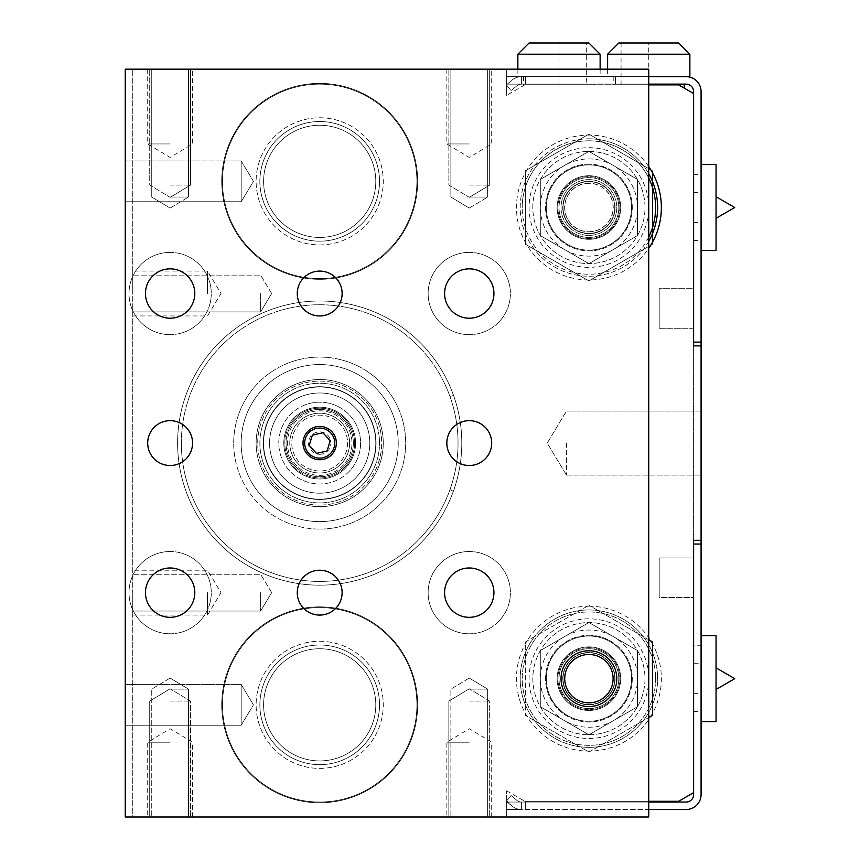 <?xml version="1.0" encoding="UTF-8"?>
<svg xmlns="http://www.w3.org/2000/svg" width="860" height="860" viewBox="0 0 860 860"><rect width="100%" height="100%" fill="white"/><g stroke="black" fill="none" stroke-linecap="round" stroke-linejoin="round"><path stroke-width="0.64" stroke-dasharray="4.3 3.22" d="M701.083 376.035L701.158 385.129L701.158 376.035M701.083 369.305L701.158 374.186L701.083 369.305M701.083 377.175L701.083 380.668L701.158 377.175M701.158 465.496L701.158 440.019L701.083 465.496M701.083 458.993L701.158 407.758L701.158 458.993M701.083 427.753L701.083 458.391L701.158 427.753M701.083 443.061L701.083 462.54L701.083 443.061M701.083 528.717L701.158 357.459M701.083 357.459L701.083 358.212L701.083 357.459M701.083 527.965L701.083 358.212L701.158 527.965M701.083 527.212L701.158 358.953L701.083 527.212M701.158 474.87L701.158 466.937L701.083 474.87M701.083 466.937L701.083 471L701.158 466.937M701.083 451.822L701.158 467.775L701.083 451.822M701.083 460.917L701.083 456.563L701.158 460.917M701.083 428.538L701.083 462.454L701.158 428.538M701.083 426.571L701.083 401.34L701.158 426.571M701.083 418.261L701.158 432.139L701.083 418.261M701.083 426.173L701.083 422.389L701.158 426.173M701.083 416.863L701.158 412.52M701.083 412.52L701.158 413.252M701.083 413.252L701.083 416.552M701.083 398.094L701.083 388.526L701.158 398.094M701.083 398.406L701.083 388.537L701.158 398.406M701.083 455.875L701.083 423.604L701.158 455.875M701.083 456.606L701.083 434.698L701.083 456.606M701.158 394.288L701.158 391.461M701.083 391.461L701.158 390.042M701.083 390.042L701.158 398.352M701.083 398.352L701.083 394.288M701.083 371.649L701.083 385.129L701.158 371.649M701.083 372.219L701.083 380.668L701.158 372.219M701.158 438.482L701.083 443.029L701.158 438.482M701.083 371.015L701.083 380.668L701.158 371.015M701.083 378.841L701.083 367.65L701.158 378.841M701.083 385.129L701.158 367.929L701.083 385.129M701.083 371.95L701.083 380.668L701.158 371.95M701.083 380.399L701.158 367.65L701.083 380.399M701.083 378.938L701.083 375.347L701.158 378.938M689.87 76.647L686.13 76.647A14.953 14.953 0 0 1 701.083 91.611L701.083 794.565A14.953 14.953 0 0 1 686.13 809.518L521.611 809.518L521.611 802.047L521.611 809.518L506.647 809.518L506.647 802.047L506.647 809.518L521.611 809.518A14.953 14.953 0 0 1 511.99 806.024L506.647 800.821L511.99 806.024A14.953 14.953 0 0 0 521.611 809.518A14.953 14.953 0 0 1 511.99 806.024A14.953 14.953 0 0 0 521.611 809.518L521.611 802.047L506.647 802.047L521.611 802.047L521.611 809.518L648.741 809.518M686.13 76.647L506.647 76.647L609.504 76.647L506.647 76.647L506.647 84.13L506.647 76.647L506.647 84.13L506.647 76.647L506.647 84.13L506.647 76.647L521.611 76.647L521.611 84.13L686.13 84.13A7.482 7.482 0 0 1 693.611 91.611L693.611 345.87L701.083 345.87L701.083 540.306L693.611 540.306L693.611 345.87L701.083 345.87L701.083 540.306L701.083 345.87L701.083 540.306L693.611 540.306L693.611 345.87L693.611 792.662L693.611 544.047L693.611 792.662L678.647 801.294L524.783 801.294L648.741 801.294M701.083 721.647L701.083 635.647L701.083 721.647M701.083 207.518L701.083 164.518L701.083 207.518M566.482 443.083L566.482 475.118L566.482 443.083M170.129 143.953L147.694 143.953L170.129 143.953M469.259 143.953L446.824 143.953L469.259 143.953M207.518 293.518L207.518 271.083L207.518 293.518M260.612 293.518L260.612 311.911L260.612 293.518M170.129 197.048L188.512 197.048L170.129 197.048M469.259 197.048L487.642 197.048L469.259 197.048M170.129 742.212L147.694 742.212L170.129 742.212M469.259 742.212L446.824 742.212L469.259 742.212M207.518 592.647L207.518 615.083L207.518 592.647M260.612 592.647L260.612 611.041L260.612 592.647M170.129 689.118L188.512 689.118L170.129 689.118M469.259 689.118L487.642 689.118L469.259 689.118M614.782 207.518A25.864 25.864 0 0 1 575.985 229.921A25.864 25.864 0 0 1 575.985 185.126A25.864 25.864 0 0 1 614.782 207.518A25.864 25.864 0 0 0 588.917 181.653A25.864 25.864 0 0 0 563.053 207.518A25.864 25.864 0 0 0 588.917 233.382A25.864 25.864 0 0 0 614.782 207.518M563.053 678.647A25.864 25.864 0 0 0 601.85 701.05A25.864 25.864 0 0 0 601.85 656.255A25.864 25.864 0 0 0 563.053 678.647A25.864 25.864 0 0 1 588.917 652.794A25.864 25.864 0 0 1 614.782 678.647A25.864 25.864 0 0 1 588.917 704.512A25.864 25.864 0 0 1 563.053 678.647M648.741 236.984A66.682 66.682 0 0 1 522.224 207.518A66.682 66.682 0 0 0 622.253 265.278A66.682 66.682 0 0 0 622.253 149.769A66.682 66.682 0 0 0 522.224 207.518A66.682 66.682 0 0 1 648.741 178.063M655.6 678.647A66.682 66.682 0 0 1 555.571 736.407A66.682 66.682 0 0 1 555.571 620.899A66.682 66.682 0 0 1 655.6 678.647A66.682 66.682 0 0 0 588.917 611.965A66.682 66.682 0 0 0 522.224 678.647A66.682 66.682 0 0 0 588.917 745.341A66.682 66.682 0 0 0 655.6 678.647M349.612 443.083A29.917 29.917 0 0 1 304.741 468.99A29.917 29.917 0 0 1 304.741 417.186A29.917 29.917 0 0 1 349.612 443.083A29.917 29.917 0 0 0 304.741 417.186A29.917 29.917 0 0 0 304.741 468.99A29.917 29.917 0 0 0 349.612 443.083M634.906 84.882L621.071 84.882L634.906 84.882M572.835 84.882L586.67 84.882L572.835 84.882M319.694 379.518A63.565 63.565 0 0 1 383.259 443.083A63.565 63.565 0 0 1 319.694 506.647A63.565 63.565 0 0 1 256.13 443.083A63.565 63.565 0 0 1 319.694 379.518A63.565 63.565 0 0 0 256.13 443.083A63.565 63.565 0 0 0 319.694 506.647A63.565 63.565 0 0 0 383.259 443.083A63.565 63.565 0 0 0 319.694 379.518M588.917 138.815A68.714 68.714 0 0 1 657.62 207.518A68.714 68.714 0 0 1 588.917 276.232A68.714 68.714 0 0 1 520.203 207.518A68.714 68.714 0 0 1 588.917 138.815M562.741 678.647A26.176 26.176 0 0 1 588.917 652.482A26.176 26.176 0 0 1 615.083 678.647A26.176 26.176 0 0 1 588.917 704.824A26.176 26.176 0 0 1 562.741 678.647M615.083 207.518A26.176 26.176 0 0 0 588.917 181.352A26.176 26.176 0 0 0 562.741 207.518A26.176 26.176 0 0 0 588.917 233.694A26.176 26.176 0 0 0 615.083 207.518M588.917 747.361A68.714 68.714 0 0 0 657.62 678.647A68.714 68.714 0 0 0 588.917 609.944A68.714 68.714 0 0 0 520.203 678.647A68.714 68.714 0 0 0 588.917 747.361M701.083 342.129L693.611 342.129L701.083 342.129L693.611 342.129L693.611 544.047L701.083 544.047M506.647 69.176L506.647 95.352L506.647 69.176L132.741 69.176L132.741 817L506.647 817L506.647 790.824L506.647 817L132.741 817L132.741 69.176L506.647 69.176M506.647 85.355L511.109 90.665L516.806 85.882L511.109 90.665L506.647 85.355L511.109 90.665L516.806 85.882L511.109 90.665L506.647 85.355M525.686 76.647L517.87 76.647L525.686 76.647L523.482 76.647L525.686 76.647L525.686 84.13L594.518 84.13L506.647 84.13L684.259 84.13L506.647 84.13L525.686 84.13L525.686 76.647M586.67 43L559 43L586.67 43L586.67 84.882M517.87 69.176L517.87 76.647M519.762 76.647L600.13 76.647L519.762 76.647M648.741 43L621.071 43L648.741 43L648.741 84.882L524.783 84.882L594.518 84.882L524.783 84.882L523.482 85.634L524.783 84.882L678.647 84.882L684.259 88.118L678.647 84.882L613.212 84.882L678.647 84.882L693.611 93.514M523.482 76.647L523.482 85.634M615.427 76.647L613.212 76.647L615.427 76.647L615.427 84.13L615.427 76.647M618.824 43L678.647 43M648.741 84.13L521.611 84.13A7.482 7.482 0 0 0 516.806 85.882A7.482 7.482 0 0 1 521.611 84.13A7.482 7.482 0 0 0 516.806 85.882A7.482 7.482 0 0 1 521.611 84.13L525.352 84.13L521.611 84.13L525.352 84.13L521.611 84.13L521.611 76.647A14.953 14.953 0 0 0 511.99 80.152A14.953 14.953 0 0 1 521.611 76.647L521.611 84.13L521.611 76.647A14.953 14.953 0 0 0 511.99 80.152L506.647 84.635L511.99 80.152A14.953 14.953 0 0 1 521.611 76.647L648.741 76.647M716.047 721.647L716.047 635.647M716.047 689.451L716.047 667.854L716.047 689.451M716.047 250.518L716.047 164.518M716.047 207.518L716.047 218.311L716.047 207.518M300.828 390.268A56.083 56.083 0 0 0 283.392 485.835A56.083 56.083 0 0 0 374.874 453.156A56.083 56.083 0 0 0 300.828 390.268A56.083 56.083 0 0 1 374.96 433.515A56.083 56.083 0 0 1 319.694 499.176A56.083 56.083 0 0 1 300.828 390.268A56.083 56.083 0 0 0 319.694 499.176A56.083 56.083 0 0 0 374.96 433.515A56.083 56.083 0 0 0 300.828 390.268A56.083 56.083 0 0 1 374.96 433.515A56.083 56.083 0 0 1 319.694 499.176A56.083 56.083 0 0 1 271.126 415.047A56.083 56.083 0 0 1 368.273 415.047A56.083 56.083 0 0 1 319.694 499.176A56.083 56.083 0 0 0 368.273 415.047A56.083 56.083 0 0 0 271.126 415.047A56.083 56.083 0 0 0 319.694 499.176A56.083 56.083 0 0 1 265.342 429.248A56.083 56.083 0 0 1 346.526 393.837A56.083 56.083 0 0 1 319.694 499.176A56.083 56.083 0 0 0 346.526 393.837A56.083 56.083 0 0 0 265.342 429.248A56.083 56.083 0 0 0 319.694 499.176A56.083 56.083 0 0 1 300.828 390.268A56.083 56.083 0 0 0 326.09 498.811A56.083 56.083 0 0 0 375.788 443.083A56.083 56.083 0 0 0 300.828 390.268M308.837 412.682A32.293 32.293 0 0 0 298.796 467.7A32.293 32.293 0 0 0 351.46 448.888A32.293 32.293 0 0 0 308.837 412.682M307.622 409.285A35.894 35.894 0 0 0 296.453 470.441A35.894 35.894 0 0 0 355.008 449.533A35.894 35.894 0 0 0 307.622 409.285A35.894 35.894 0 0 0 296.453 470.441A35.894 35.894 0 0 0 355.008 449.533A35.894 35.894 0 0 0 307.622 409.285A35.894 35.894 0 0 0 296.453 470.441A35.894 35.894 0 0 0 355.008 449.533A35.894 35.894 0 0 0 307.622 409.285A35.894 35.894 0 0 0 296.453 470.441A35.894 35.894 0 0 0 355.008 449.533A35.894 35.894 0 0 0 307.622 409.285M309.632 414.918A29.917 29.917 0 0 0 300.333 465.883A29.917 29.917 0 0 0 349.128 448.458A29.917 29.917 0 0 0 309.632 414.918A29.917 29.917 0 0 0 300.333 465.883A29.917 29.917 0 0 0 349.128 448.458A29.917 29.917 0 0 0 309.632 414.918M307.955 410.231A34.895 34.895 0 0 0 297.108 469.678A34.895 34.895 0 0 0 354.019 449.35A34.895 34.895 0 0 0 307.955 410.231M305.934 404.565A40.904 40.904 0 0 0 293.217 474.268A40.904 40.904 0 0 0 359.931 450.436A40.904 40.904 0 0 0 305.934 404.565M588.917 702.953A24.306 24.306 0 0 0 609.966 666.5A24.306 24.306 0 0 0 567.869 666.5A24.306 24.306 0 0 0 588.917 702.953A24.306 24.306 0 0 1 567.869 666.5A24.306 24.306 0 0 1 609.966 666.5A24.306 24.306 0 0 1 588.917 702.953M588.917 710.435A31.788 31.788 0 0 1 561.386 662.759A31.788 31.788 0 0 1 616.437 662.759A31.788 31.788 0 0 1 588.917 710.435A31.788 31.788 0 0 1 561.386 662.759A31.788 31.788 0 0 1 616.437 662.759A31.788 31.788 0 0 1 588.917 710.435M588.917 652.482A26.176 26.176 0 0 0 566.245 691.741A26.176 26.176 0 0 0 611.578 691.741A26.176 26.176 0 0 0 588.917 652.482M588.917 648.741A29.917 29.917 0 0 0 563.01 693.611A29.917 29.917 0 0 0 614.814 693.611A29.917 29.917 0 0 0 588.917 648.741A29.917 29.917 0 0 1 618.824 678.647A29.917 29.917 0 0 1 588.917 708.565A29.917 29.917 0 0 1 559 678.647A29.917 29.917 0 0 1 588.917 648.741A29.917 29.917 0 0 0 563.01 693.611A29.917 29.917 0 0 0 614.814 693.611A29.917 29.917 0 0 0 588.917 648.741A29.917 29.917 0 0 0 563.01 693.611A29.917 29.917 0 0 0 614.814 693.611A29.917 29.917 0 0 0 588.917 648.741M648.741 639.797L588.917 605.257L652.482 641.958L652.482 715.348L588.917 752.048L525.352 715.348L588.917 752.048L648.741 717.509M525.352 641.958L588.917 605.257L525.352 641.958L525.352 715.348L525.352 641.958M170.129 817L147.694 817L170.129 817M469.259 817L446.824 817L469.259 817M170.129 69.176L192.565 69.176L170.129 69.176M469.259 69.176L491.694 69.176L469.259 69.176M132.741 293.518L132.741 271.083L132.741 293.518M132.741 592.647L132.741 615.083L132.741 592.647M259.87 181.352A59.824 59.824 0 0 1 349.612 129.537A59.824 59.824 0 0 1 349.612 233.157A59.824 59.824 0 0 1 259.87 181.352A59.824 59.824 0 0 1 349.612 129.537A59.824 59.824 0 0 1 349.612 233.157A59.824 59.824 0 0 1 259.87 181.352M233.694 443.083A86 86 0 0 1 319.694 357.083A86 86 0 0 1 405.694 443.083A86 86 0 0 1 319.694 529.083A86 86 0 0 1 233.694 443.083A86 86 0 0 0 319.694 529.083A86 86 0 0 0 405.694 443.083A86 86 0 0 0 319.694 357.083A86 86 0 0 0 233.694 443.083M259.87 704.824A59.824 59.824 0 0 1 349.612 653.019A59.824 59.824 0 0 1 349.612 756.639A59.824 59.824 0 0 1 259.87 704.824A59.824 59.824 0 0 1 349.612 653.019A59.824 59.824 0 0 1 349.612 756.639A59.824 59.824 0 0 1 259.87 704.824A59.824 59.824 0 0 0 294.399 759.036A59.824 59.824 0 0 1 319.694 645A59.824 59.824 0 0 0 259.87 704.824A59.824 59.824 0 0 0 319.694 764.647A59.824 59.824 0 0 0 379.518 704.824A59.824 59.824 0 0 0 319.694 645A59.824 59.824 0 0 1 379.518 704.824A59.824 59.824 0 0 1 294.399 759.036A59.824 59.824 0 0 0 319.694 764.647A59.824 59.824 0 0 1 267.89 674.917A59.824 59.824 0 0 1 371.509 674.917A59.824 59.824 0 0 1 319.694 764.647A59.824 59.824 0 0 0 371.509 674.917A59.824 59.824 0 0 0 267.89 674.917A59.824 59.824 0 0 0 319.694 764.647A59.824 59.824 0 0 0 379.518 704.824A59.824 59.824 0 0 0 319.694 645A59.824 59.824 0 0 0 259.87 704.824M701.083 411.058L701.083 475.118L701.083 411.058L701.083 475.118L701.083 411.058L566.482 411.058L701.083 411.058M524.783 84.882L506.647 95.352L524.783 84.882M506.647 790.824L524.783 801.294L506.647 790.824M588.917 609.944A68.714 68.714 0 0 0 529.405 713.005A68.714 68.714 0 0 0 648.418 713.005A68.714 68.714 0 0 0 588.917 609.944M588.917 280.919L652.482 244.219L652.482 170.817L588.917 134.128L525.352 170.817L525.352 244.219L588.917 280.919L525.352 244.219L525.352 170.817L588.917 134.128L652.482 170.817L652.482 244.219L588.917 280.919M588.917 606.203A72.444 72.444 0 0 1 651.654 714.875A72.444 72.444 0 0 1 526.169 714.875A72.444 72.444 0 0 1 588.917 606.203M701.083 540.306L693.611 540.306M701.083 345.87L693.611 345.87M566.482 475.118L701.083 475.118L566.482 475.118L547.229 443.083L566.482 411.058L547.229 443.083L566.482 475.118M648.741 241.316A68.714 68.714 0 0 1 521.214 219.236A68.714 68.714 0 0 1 648.741 173.731M648.741 166.657A72.444 72.444 0 0 0 524.847 173.698A72.444 72.444 0 0 0 588.917 279.973A72.444 72.444 0 0 0 648.741 248.389M648.741 802.047L521.611 802.047A7.482 7.482 0 0 1 516.806 800.294L511.109 795.511L506.647 800.821L511.109 795.511L516.806 800.294A7.482 7.482 0 0 0 521.611 802.047L525.352 802.047L525.352 809.518L525.352 802.047L521.611 802.047L686.13 802.047A7.482 7.482 0 0 0 693.611 794.565L693.611 792.662M525.352 84.13L525.352 76.647L525.352 84.13M525.352 802.047L525.352 809.518L525.352 802.047M506.647 801.541L511.99 806.024L506.647 801.541M521.611 802.047A7.482 7.482 0 0 1 516.806 800.294A7.482 7.482 0 0 0 521.611 802.047M506.647 800.821L511.109 795.511L506.647 800.821M319.694 506.647A63.565 63.565 0 0 1 264.644 411.306A63.565 63.565 0 0 1 374.745 411.306A63.565 63.565 0 0 1 319.694 506.647A63.565 63.565 0 0 0 374.745 411.306A63.565 63.565 0 0 0 264.644 411.306A63.565 63.565 0 0 0 319.694 506.647M319.694 502.917A59.824 59.824 0 0 1 267.89 413.176A59.824 59.824 0 0 1 371.509 413.176A59.824 59.824 0 0 1 319.694 502.917A59.824 59.824 0 0 1 267.89 413.176A59.824 59.824 0 0 1 371.509 413.176A59.824 59.824 0 0 1 319.694 502.917A59.824 59.824 0 0 0 371.509 413.176A59.824 59.824 0 0 0 267.89 413.176A59.824 59.824 0 0 0 319.694 502.917A59.824 59.824 0 0 0 371.509 413.176A59.824 59.824 0 0 0 267.89 413.176A59.824 59.824 0 0 0 319.694 502.917M319.694 505.067A61.984 61.984 0 0 1 266.019 412.09A61.984 61.984 0 0 1 373.38 412.09A61.984 61.984 0 0 1 319.694 505.067A61.984 61.984 0 0 0 373.38 412.09A61.984 61.984 0 0 0 266.019 412.09A61.984 61.984 0 0 0 319.694 505.067M319.694 521.611A78.518 78.518 0 0 1 251.69 403.824A78.518 78.518 0 0 1 387.699 403.824A78.518 78.518 0 0 1 319.694 521.611A78.518 78.518 0 0 0 387.699 403.824A78.518 78.518 0 0 0 251.69 403.824A78.518 78.518 0 0 0 319.694 521.611M319.694 529.083A86 86 0 0 0 394.17 400.083A86 86 0 0 0 245.218 400.083A86 86 0 0 0 319.694 529.083A86 86 0 0 1 245.218 400.083A86 86 0 0 1 394.17 400.083A86 86 0 0 1 319.694 529.083M588.917 231.824A24.306 24.306 0 0 0 609.966 195.37A24.306 24.306 0 0 0 567.869 195.37A24.306 24.306 0 0 0 588.917 231.824A24.306 24.306 0 0 1 567.869 195.37A24.306 24.306 0 0 1 609.966 195.37A24.306 24.306 0 0 1 588.917 231.824M588.917 239.306A31.788 31.788 0 0 0 616.437 191.629A31.788 31.788 0 0 0 561.386 191.629A31.788 31.788 0 0 0 588.917 239.306A31.788 31.788 0 0 0 616.437 191.629A31.788 31.788 0 0 0 561.386 191.629A31.788 31.788 0 0 0 588.917 239.306M588.917 177.611A29.917 29.917 0 0 1 614.814 222.482A29.917 29.917 0 0 1 563.01 222.482A29.917 29.917 0 0 1 588.917 177.611A29.917 29.917 0 0 0 559 207.518A29.917 29.917 0 0 0 588.917 237.435A29.917 29.917 0 0 0 618.824 207.518A29.917 29.917 0 0 0 588.917 177.611A29.917 29.917 0 0 1 614.814 222.482A29.917 29.917 0 0 1 563.01 222.482A29.917 29.917 0 0 1 588.917 177.611M588.917 181.352A26.176 26.176 0 0 1 611.578 220.611A26.176 26.176 0 0 1 566.245 220.611A26.176 26.176 0 0 1 588.917 181.352M346 467.507A35.894 35.894 0 0 1 285.391 453.661A35.894 35.894 0 0 1 327.692 408.091A35.894 35.894 0 0 1 346 467.507A35.894 35.894 0 0 1 285.391 453.661A35.894 35.894 0 0 1 327.692 408.091A35.894 35.894 0 0 1 346 467.507A35.894 35.894 0 0 1 285.391 453.661A35.894 35.894 0 0 1 327.692 408.091A35.894 35.894 0 0 1 346 467.507A35.894 35.894 0 0 1 285.391 453.661A35.894 35.894 0 0 1 327.692 408.091A35.894 35.894 0 0 1 346 467.507M360.802 481.245A56.083 56.083 0 0 1 266.095 459.606A56.083 56.083 0 0 1 332.186 388.408A56.083 56.083 0 0 1 360.802 481.245A56.083 56.083 0 0 1 266.095 459.606A56.083 56.083 0 0 1 332.186 388.408A56.083 56.083 0 0 1 360.802 481.245A56.083 56.083 0 0 0 346.526 393.837A56.083 56.083 0 0 0 265.342 429.248A56.083 56.083 0 0 0 360.802 481.245M349.676 470.914A40.904 40.904 0 0 1 280.607 455.133A40.904 40.904 0 0 1 328.81 403.211A40.904 40.904 0 0 1 349.676 470.914M345.269 466.829A34.895 34.895 0 0 1 286.348 453.36A34.895 34.895 0 0 1 327.466 409.07A34.895 34.895 0 0 1 345.269 466.829M341.613 463.443A29.917 29.917 0 0 1 291.11 451.898A29.917 29.917 0 0 1 326.359 413.929A29.917 29.917 0 0 1 341.613 463.443A29.917 29.917 0 0 1 291.11 451.898A29.917 29.917 0 0 1 326.359 413.929A29.917 29.917 0 0 1 341.613 463.443M343.355 465.056A32.293 32.293 0 0 1 288.842 452.596A32.293 32.293 0 0 1 326.886 411.607A32.293 32.293 0 0 1 343.355 465.056M228.233 737.772A97.212 97.212 0 0 1 228.233 671.886L227.567 671.52A97.965 97.965 0 0 0 227.567 738.138L228.233 737.772A97.212 97.212 0 0 0 377.658 782.869A97.212 97.212 0 0 0 377.658 626.779A97.212 97.212 0 0 0 222.482 704.824A97.212 97.212 0 0 0 358.298 794.049A97.212 97.212 0 0 0 386.248 633.96A97.212 97.212 0 0 0 228.233 671.886A97.212 97.212 0 0 1 377.658 626.779A97.212 97.212 0 0 1 377.658 782.869A97.212 97.212 0 0 1 228.233 737.772L227.567 738.138A97.965 97.965 0 0 0 417.659 704.824A97.965 97.965 0 0 1 227.567 738.138A97.965 97.965 0 0 1 336.604 608.332A97.965 97.965 0 0 1 417.659 704.824A97.965 97.965 0 0 0 270.717 619.985A97.965 97.965 0 0 0 270.717 789.663A97.965 97.965 0 0 0 417.659 704.824A97.965 97.965 0 0 0 227.567 671.52L228.233 671.886A97.212 97.212 0 0 1 386.248 633.96A97.212 97.212 0 0 1 358.298 794.049A97.212 97.212 0 0 1 228.233 671.886A97.212 97.212 0 0 0 228.233 737.772M242.187 240.037A97.212 97.212 0 0 1 351.794 89.58A97.212 97.212 0 0 1 398.277 238.585A97.212 97.212 0 0 1 242.187 240.037A97.212 97.212 0 0 0 399.094 237.446A97.212 97.212 0 0 0 349.128 88.688A97.212 97.212 0 0 0 242.187 240.037L241.66 240.585L242.187 240.037M222.568 177.138L221.826 176.988A97.965 97.965 0 0 1 321.877 83.409A97.965 97.965 0 0 1 350.944 274.2A97.965 97.965 0 0 1 221.826 176.988L222.568 177.138M417.659 181.352A97.965 97.965 0 0 1 270.717 266.192A97.965 97.965 0 0 1 270.717 96.503A97.965 97.965 0 0 1 417.659 181.352A97.965 97.965 0 0 0 227.567 148.038L228.233 148.404A97.212 97.212 0 0 0 377.658 259.397A97.212 97.212 0 0 0 377.658 103.307A97.212 97.212 0 0 0 228.233 148.404A97.212 97.212 0 0 1 386.248 110.489A97.212 97.212 0 0 1 358.298 270.567A97.212 97.212 0 0 1 228.233 148.404L227.567 148.038A97.965 97.965 0 0 0 336.604 277.844A97.965 97.965 0 0 0 417.659 181.352A97.965 97.965 0 0 1 270.717 266.192A97.965 97.965 0 0 1 270.717 96.503A97.965 97.965 0 0 1 417.659 181.352M417.659 704.824A97.965 97.965 0 0 0 270.717 619.985A97.965 97.965 0 0 0 270.717 789.663A97.965 97.965 0 0 0 417.659 704.824M228.233 214.291L227.567 214.656L228.233 214.291M461.788 443.083A142.083 142.083 0 0 1 248.648 566.138A142.083 142.083 0 0 1 248.648 320.038A142.083 142.083 0 0 1 453.317 491.393A142.083 142.083 0 0 1 234.93 557.119A142.083 142.083 0 0 1 234.93 329.058A142.083 142.083 0 0 1 453.317 491.393L449.973 489.662A138.352 138.352 0 0 0 343.333 306.773A138.352 138.352 0 0 0 181.352 443.083A138.352 138.352 0 0 0 449.973 489.662L453.317 491.393L449.973 489.662A138.352 138.352 0 0 1 237.296 554.216A138.352 138.352 0 0 1 237.296 331.96A138.352 138.352 0 0 1 449.973 489.662L453.317 491.393A142.083 142.083 0 0 1 234.93 557.119A142.083 142.083 0 0 1 234.93 329.058A142.083 142.083 0 0 1 453.317 394.772L449.973 396.514A138.352 138.352 0 0 0 237.296 331.96A138.352 138.352 0 0 0 237.296 554.216A138.352 138.352 0 0 0 449.973 396.514L453.317 394.772A142.083 142.083 0 0 1 248.648 566.138A142.083 142.083 0 0 1 248.648 320.038A142.083 142.083 0 0 1 461.788 443.083M181.352 443.083A138.352 138.352 0 0 1 343.333 306.773A138.352 138.352 0 0 1 449.973 489.662A138.352 138.352 0 0 1 181.352 443.083M319.694 499.466A56.384 56.384 0 0 1 263.31 443.083A56.384 56.384 0 0 1 319.694 386.71A56.384 56.384 0 0 1 376.078 443.083A56.384 56.384 0 0 1 319.694 499.466A56.384 56.384 0 0 0 340.302 390.612A56.384 56.384 0 0 0 263.31 443.083A56.384 56.384 0 0 0 319.694 499.466M659.212 328.262L693.611 328.262L693.611 288.691L659.212 288.691L659.212 328.262L659.212 288.691L659.212 328.262L659.212 288.691L693.611 288.691L693.611 328.262L659.212 328.262M659.212 597.485L659.212 557.914L659.212 597.485L693.611 597.485L693.611 557.914L659.212 557.914L693.611 557.914L693.611 597.485L693.611 557.914L693.611 597.485L659.212 597.485L659.212 557.914L659.212 597.485M693.611 645.753L693.611 711.553L693.611 645.753L701.083 645.753L701.083 711.553L701.083 645.753M693.611 663.694L693.611 693.611L693.611 663.694L701.083 663.694L701.083 693.611L701.083 663.694M693.611 693.611L701.083 693.611M693.611 711.553L701.083 711.553M693.611 328.262L693.611 288.691L693.611 328.262M693.611 207.518L693.611 240.424L693.611 207.518M588.917 151.435A56.083 56.083 0 0 1 637.486 235.565A56.083 56.083 0 0 1 540.338 235.565A56.083 56.083 0 0 1 588.917 151.435A56.083 56.083 0 0 0 540.338 235.565A56.083 56.083 0 0 0 637.486 235.565A56.083 56.083 0 0 0 588.917 151.435L637.518 179.46L637.518 235.586L588.917 263.654L540.306 235.586L540.306 179.46L588.917 151.392L540.306 179.46L540.306 235.586L588.917 263.654L637.518 235.586L637.518 179.46L588.917 151.392L637.518 179.46L637.518 207.518A48.611 48.611 0 0 0 564.611 165.421L588.917 151.392L637.518 179.46L637.518 235.586L613.212 249.615A48.611 48.611 0 0 0 637.518 207.518L637.518 235.586L588.917 263.654L564.611 249.615A48.611 48.611 0 0 0 613.212 249.615L588.917 263.654L540.306 235.586L540.306 179.46L564.611 165.421A48.611 48.611 0 0 0 564.611 249.615L540.306 235.586L540.306 179.46L588.917 151.392M588.917 147.694A59.824 59.824 0 0 1 640.721 237.435A59.824 59.824 0 0 1 537.102 237.435A59.824 59.824 0 0 1 588.917 147.694M588.917 734.741A56.083 56.083 0 0 0 645 678.647A56.083 56.083 0 0 0 588.917 622.565A56.083 56.083 0 0 0 532.824 678.647A56.083 56.083 0 0 0 588.917 734.741A56.083 56.083 0 0 1 540.338 650.611A56.083 56.083 0 0 1 637.486 650.611A56.083 56.083 0 0 1 588.917 734.741L540.306 706.716L540.306 650.59L588.917 622.522L637.518 650.59L637.518 706.716L588.917 734.784L637.518 706.716L637.518 650.59L588.917 622.522L540.306 650.59L540.306 706.716L588.917 734.784L637.518 706.716L637.518 678.647A48.611 48.611 0 0 1 564.611 720.745L588.917 734.784L637.518 706.716L637.518 650.59L613.212 636.55A48.611 48.611 0 0 1 637.518 678.647L637.518 650.59L588.917 622.522L564.611 636.55A48.611 48.611 0 0 1 613.212 636.55L588.917 622.522L540.306 650.59L540.306 706.716L564.611 720.745A48.611 48.611 0 0 1 564.611 636.55L540.306 650.59L540.306 706.716L588.917 734.784M588.917 738.482A59.824 59.824 0 0 0 640.721 648.741A59.824 59.824 0 0 0 537.102 648.741A59.824 59.824 0 0 0 588.917 738.482M356.416 477.171A50.106 50.106 0 0 1 271.814 457.842A50.106 50.106 0 0 1 330.853 394.245A50.106 50.106 0 0 1 356.416 477.171A50.106 50.106 0 0 1 271.814 457.842A50.106 50.106 0 0 1 330.853 394.245A50.106 50.106 0 0 1 356.416 477.171M302.838 395.901A50.106 50.106 0 0 0 287.262 481.277A50.106 50.106 0 0 0 368.983 452.081A50.106 50.106 0 0 0 302.838 395.901A50.106 50.106 0 0 0 287.262 481.277A50.106 50.106 0 0 0 368.983 452.081A50.106 50.106 0 0 0 302.838 395.901M588.917 647.73A30.928 30.928 0 0 1 619.834 678.647A30.928 30.928 0 0 1 588.917 709.575A30.928 30.928 0 0 1 557.989 678.647A30.928 30.928 0 0 1 588.917 647.73A30.928 30.928 0 0 1 619.834 678.647A30.928 30.928 0 0 1 588.917 709.575A30.928 30.928 0 0 1 557.989 678.647A30.928 30.928 0 0 1 588.917 647.73M588.917 635.282A43.376 43.376 0 0 1 626.478 700.341A43.376 43.376 0 0 1 551.346 700.341A43.376 43.376 0 0 1 588.917 635.282A43.376 43.376 0 0 0 551.346 700.341A43.376 43.376 0 0 0 626.478 700.341A43.376 43.376 0 0 0 588.917 635.282M588.917 708.565A29.917 29.917 0 0 0 614.814 663.694A29.917 29.917 0 0 0 563.01 663.694A29.917 29.917 0 0 0 588.917 708.565M125.259 817L648.741 817L648.741 69.176L125.259 69.176L125.259 817L125.259 69.176L648.741 69.176L648.741 817L125.259 817L648.741 817L648.741 69.176L125.259 69.176L125.259 817M319.694 409.435A33.648 33.648 0 0 1 348.837 459.917A33.648 33.648 0 0 1 290.551 459.917A33.648 33.648 0 0 1 319.694 409.435M170.129 420.647A22.435 22.435 0 0 0 147.694 443.083A22.435 22.435 0 0 0 170.129 465.518A22.435 22.435 0 0 0 192.565 443.083A22.435 22.435 0 0 0 170.129 420.647A22.435 22.435 0 0 1 192.565 443.083A22.435 22.435 0 0 1 170.129 465.518A22.435 22.435 0 0 1 147.694 443.083A22.435 22.435 0 0 1 170.129 420.647A22.435 22.435 0 0 0 150.704 454.306A22.435 22.435 0 0 0 189.555 454.306A22.435 22.435 0 0 0 170.129 420.647M469.259 420.647A22.435 22.435 0 0 0 446.824 443.083A22.435 22.435 0 0 0 469.259 465.518A22.435 22.435 0 0 0 491.694 443.083A22.435 22.435 0 0 0 469.259 420.647A22.435 22.435 0 0 1 491.694 443.083A22.435 22.435 0 0 1 469.259 465.518A22.435 22.435 0 0 1 446.824 443.083A22.435 22.435 0 0 1 469.259 420.647A22.435 22.435 0 0 0 449.834 454.306A22.435 22.435 0 0 0 488.695 454.306A22.435 22.435 0 0 0 469.259 420.647M319.694 271.083A22.435 22.435 0 0 0 297.259 293.518A22.435 22.435 0 0 0 319.694 315.953A22.435 22.435 0 0 0 342.129 293.518A22.435 22.435 0 0 0 319.694 271.083A22.435 22.435 0 0 1 342.129 293.518A22.435 22.435 0 0 1 319.694 315.953A22.435 22.435 0 0 1 297.259 293.518A22.435 22.435 0 0 1 319.694 271.083A22.435 22.435 0 0 0 300.269 304.741A22.435 22.435 0 0 0 339.119 304.741A22.435 22.435 0 0 0 319.694 271.083M319.694 570.212A22.435 22.435 0 0 0 297.259 592.647A22.435 22.435 0 0 0 319.694 615.083A22.435 22.435 0 0 0 342.129 592.647A22.435 22.435 0 0 0 319.694 570.212A22.435 22.435 0 0 1 342.129 592.647A22.435 22.435 0 0 1 319.694 615.083A22.435 22.435 0 0 1 297.259 592.647A22.435 22.435 0 0 1 319.694 570.212A22.435 22.435 0 0 0 300.269 603.87A22.435 22.435 0 0 0 339.119 603.87A22.435 22.435 0 0 0 319.694 570.212M469.259 551.518A41.129 41.129 0 0 0 433.644 613.212A41.129 41.129 0 0 0 504.885 613.212A41.129 41.129 0 0 0 469.259 551.518A41.129 41.129 0 0 1 504.885 613.212A41.129 41.129 0 0 1 433.644 613.212A41.129 41.129 0 0 1 469.259 551.518M170.129 252.388A41.129 41.129 0 0 0 134.515 314.083A41.129 41.129 0 0 0 205.755 314.083A41.129 41.129 0 0 0 170.129 252.388A41.129 41.129 0 0 1 205.755 314.083A41.129 41.129 0 0 1 134.515 314.083A41.129 41.129 0 0 1 170.129 252.388M469.259 252.388A41.129 41.129 0 0 0 433.644 314.083A41.129 41.129 0 0 0 504.885 314.083A41.129 41.129 0 0 0 469.259 252.388A41.129 41.129 0 0 1 504.885 314.083A41.129 41.129 0 0 1 433.644 314.083A41.129 41.129 0 0 1 469.259 252.388M170.129 551.518A41.129 41.129 0 0 0 134.515 613.212A41.129 41.129 0 0 0 205.755 613.212A41.129 41.129 0 0 0 170.129 551.518A41.129 41.129 0 0 1 205.755 613.212A41.129 41.129 0 0 1 134.515 613.212A41.129 41.129 0 0 1 170.129 551.518M319.694 641.259A63.565 63.565 0 0 1 374.745 736.611A63.565 63.565 0 0 1 264.644 736.611A63.565 63.565 0 0 1 319.694 641.259M319.694 117.788A63.565 63.565 0 0 1 374.745 213.129A63.565 63.565 0 0 1 264.644 213.129A63.565 63.565 0 0 1 319.694 117.788M588.917 238.446A30.928 30.928 0 0 0 619.834 207.518A30.928 30.928 0 0 0 588.917 176.601A30.928 30.928 0 0 0 557.989 207.518A30.928 30.928 0 0 0 588.917 238.446A30.928 30.928 0 0 0 619.834 207.518A30.928 30.928 0 0 0 588.917 176.601A30.928 30.928 0 0 0 557.989 207.518A30.928 30.928 0 0 0 588.917 238.446M588.917 164.152A43.376 43.376 0 0 0 551.346 229.212A43.376 43.376 0 0 0 626.478 229.212A43.376 43.376 0 0 0 588.917 164.152A43.376 43.376 0 0 1 626.478 229.212A43.376 43.376 0 0 1 551.346 229.212A43.376 43.376 0 0 1 588.917 164.152M319.694 476.741A33.648 33.648 0 0 0 348.837 426.259A33.648 33.648 0 0 0 290.551 426.259A33.648 33.648 0 0 0 319.694 476.741M469.259 334.647A41.129 41.129 0 0 1 433.644 272.953A41.129 41.129 0 0 1 504.885 272.953A41.129 41.129 0 0 1 469.259 334.647A41.129 41.129 0 0 0 504.885 272.953A41.129 41.129 0 0 0 433.644 272.953A41.129 41.129 0 0 0 469.259 334.647M170.129 633.788A41.129 41.129 0 0 1 134.515 572.083A41.129 41.129 0 0 1 205.755 572.083A41.129 41.129 0 0 1 170.129 633.788A41.129 41.129 0 0 0 205.755 572.083A41.129 41.129 0 0 0 134.515 572.083A41.129 41.129 0 0 0 170.129 633.788M469.259 633.788A41.129 41.129 0 0 1 433.644 572.083A41.129 41.129 0 0 1 504.885 572.083A41.129 41.129 0 0 1 469.259 633.788A41.129 41.129 0 0 0 504.885 572.083A41.129 41.129 0 0 0 433.644 572.083A41.129 41.129 0 0 0 469.259 633.788M170.129 334.647A41.129 41.129 0 0 1 134.515 272.953A41.129 41.129 0 0 1 205.755 272.953A41.129 41.129 0 0 1 170.129 334.647A41.129 41.129 0 0 0 205.755 272.953A41.129 41.129 0 0 0 134.515 272.953A41.129 41.129 0 0 0 170.129 334.647M319.694 244.917A63.565 63.565 0 0 0 374.745 149.565A63.565 63.565 0 0 0 264.644 149.565A63.565 63.565 0 0 0 319.694 244.917M319.694 768.388A63.565 63.565 0 0 0 374.745 673.047A63.565 63.565 0 0 0 264.644 673.047A63.565 63.565 0 0 0 319.694 768.388M588.917 183.341A24.177 24.177 0 0 0 567.976 219.612A24.177 24.177 0 0 0 609.847 219.612A24.177 24.177 0 0 0 588.917 183.341M588.917 179.632A27.886 27.886 0 0 0 564.762 221.471A27.886 27.886 0 0 0 613.062 221.471A27.886 27.886 0 0 0 588.917 179.632A27.886 27.886 0 0 0 564.762 221.471A27.886 27.886 0 0 0 613.062 221.471A27.886 27.886 0 0 0 588.917 179.632M588.917 164.894A42.624 42.624 0 0 1 625.833 228.835A42.624 42.624 0 0 1 552.002 228.835A42.624 42.624 0 0 1 588.917 164.894A42.624 42.624 0 0 1 625.833 228.835A42.624 42.624 0 0 1 552.002 228.835A42.624 42.624 0 0 1 588.917 164.894M588.917 706.544A27.886 27.886 0 0 1 564.762 664.705A27.886 27.886 0 0 1 613.062 664.705A27.886 27.886 0 0 1 588.917 706.544M588.917 721.282A42.624 42.624 0 0 0 625.833 657.341A42.624 42.624 0 0 0 552.002 657.341A42.624 42.624 0 0 0 588.917 721.282A42.624 42.624 0 0 0 625.833 657.341A42.624 42.624 0 0 0 552.002 657.341A42.624 42.624 0 0 0 588.917 721.282M319.694 413.176A29.917 29.917 0 0 1 349.612 443.083A29.917 29.917 0 0 1 319.694 473A29.917 29.917 0 0 1 289.788 443.083A29.917 29.917 0 0 1 319.694 413.176A29.917 29.917 0 0 0 293.787 458.047A29.917 29.917 0 0 0 345.602 458.047A29.917 29.917 0 0 0 319.694 413.176A29.917 29.917 0 0 1 345.602 458.047A29.917 29.917 0 0 1 293.787 458.047A29.917 29.917 0 0 1 319.694 413.176A29.917 29.917 0 0 1 347.805 453.306A29.917 29.917 0 0 1 300.495 466.023A29.917 29.917 0 0 1 319.694 413.176M319.694 121.518A59.824 59.824 0 0 0 267.89 211.259A59.824 59.824 0 0 0 371.509 211.259A59.824 59.824 0 0 0 319.694 121.518A59.824 59.824 0 0 1 379.518 181.352A59.824 59.824 0 0 1 319.694 241.176A59.824 59.824 0 0 1 259.87 181.352A59.824 59.824 0 0 1 319.694 121.518A59.824 59.824 0 0 1 379.518 181.352A59.824 59.824 0 0 1 299.656 237.715A59.824 59.824 0 0 1 319.694 121.518A59.824 59.824 0 0 1 371.509 211.259A59.824 59.824 0 0 1 267.89 211.259A59.824 59.824 0 0 1 319.694 121.518M170.129 701.083L190.544 701.083L170.129 701.083M469.259 701.083L489.673 701.083L469.259 701.083M170.129 185.083L190.544 185.083L170.129 185.083M469.259 185.083L489.673 185.083L469.259 185.083M241.176 201.756L241.176 160.938L241.176 201.756L125.259 201.756L125.259 160.938L125.259 201.756L125.259 160.938L125.259 201.756L241.176 201.756L241.176 160.938L241.176 201.756L253.442 181.352L241.176 160.938L125.259 160.938L241.176 160.938L253.442 181.352L241.176 201.756M241.176 725.238L241.176 684.409L241.176 725.238L125.259 725.238L125.259 684.409L125.259 725.238L125.259 684.409L125.259 725.238L241.176 725.238L241.176 684.409L241.176 725.238L253.442 704.824L241.176 684.409L125.259 684.409L241.176 684.409L253.442 704.824L241.176 725.238M469.259 617.329A24.682 24.682 0 0 1 447.888 580.317A24.682 24.682 0 0 1 490.63 580.317A24.682 24.682 0 0 1 469.259 617.329M170.129 318.2A24.682 24.682 0 0 1 148.758 281.188A24.682 24.682 0 0 1 191.5 281.188A24.682 24.682 0 0 1 170.129 318.2M469.259 318.2A24.682 24.682 0 0 1 447.888 281.188A24.682 24.682 0 0 1 490.63 281.188A24.682 24.682 0 0 1 469.259 318.2M170.129 617.329A24.682 24.682 0 0 1 148.758 580.317A24.682 24.682 0 0 1 191.5 580.317A24.682 24.682 0 0 1 170.129 617.329M469.259 268.847A24.682 24.682 0 0 0 447.888 305.859A24.682 24.682 0 0 0 490.63 305.859A24.682 24.682 0 0 0 469.259 268.847A24.682 24.682 0 0 0 447.888 305.859A24.682 24.682 0 0 0 490.63 305.859A24.682 24.682 0 0 0 469.259 268.847M170.129 567.976A24.682 24.682 0 0 0 148.758 604.988A24.682 24.682 0 0 0 191.5 604.988A24.682 24.682 0 0 0 170.129 567.976A24.682 24.682 0 0 0 148.758 604.988A24.682 24.682 0 0 0 191.5 604.988A24.682 24.682 0 0 0 170.129 567.976M469.259 567.976A24.682 24.682 0 0 0 447.888 604.988A24.682 24.682 0 0 0 490.63 604.988A24.682 24.682 0 0 0 469.259 567.976A24.682 24.682 0 0 0 447.888 604.988A24.682 24.682 0 0 0 490.63 604.988A24.682 24.682 0 0 0 469.259 567.976M170.129 268.847A24.682 24.682 0 0 0 148.758 305.859A24.682 24.682 0 0 0 191.5 305.859A24.682 24.682 0 0 0 170.129 268.847A24.682 24.682 0 0 0 148.758 305.859A24.682 24.682 0 0 0 191.5 305.859A24.682 24.682 0 0 0 170.129 268.847M319.694 426.41A16.673 16.673 0 0 1 336.367 443.083A16.673 16.673 0 0 1 319.694 459.756A16.673 16.673 0 0 1 303.021 443.083A16.673 16.673 0 0 1 319.694 426.41A16.673 16.673 0 0 0 303.021 443.083A16.673 16.673 0 0 0 319.694 459.756A16.673 16.673 0 0 0 336.367 443.083A16.673 16.673 0 0 0 319.694 426.41M309.17 445.48L316.502 453.392L327.026 451.005L330.219 440.696L322.887 432.773L312.363 435.16L309.17 445.48M375.788 181.352A56.083 56.083 0 0 1 291.647 229.921A56.083 56.083 0 0 1 291.647 132.773A56.083 56.083 0 0 1 375.788 181.352A56.083 56.083 0 0 0 291.647 132.773A56.083 56.083 0 0 0 291.647 229.921A56.083 56.083 0 0 0 375.788 181.352M375.788 704.824A56.083 56.083 0 0 1 291.647 753.403A56.083 56.083 0 0 1 291.647 656.255A56.083 56.083 0 0 1 375.788 704.824A56.083 56.083 0 0 0 291.647 656.255A56.083 56.083 0 0 0 291.647 753.403A56.083 56.083 0 0 0 375.788 704.824M319.694 645A59.824 59.824 0 0 1 371.509 734.741A59.824 59.824 0 0 1 267.89 734.741A59.824 59.824 0 0 1 319.694 645M263.611 704.824A56.083 56.083 0 0 1 347.741 656.255A56.083 56.083 0 0 1 347.741 753.403A56.083 56.083 0 0 1 263.611 704.824A56.083 56.083 0 0 0 347.741 753.403A56.083 56.083 0 0 0 347.741 656.255A56.083 56.083 0 0 0 263.611 704.824M263.611 181.352A56.083 56.083 0 0 1 347.741 132.773A56.083 56.083 0 0 1 347.741 229.921A56.083 56.083 0 0 1 263.611 181.352A56.083 56.083 0 0 0 319.694 237.435A56.083 56.083 0 0 0 375.788 181.352A56.083 56.083 0 0 0 319.694 125.259A56.083 56.083 0 0 0 263.611 181.352M319.694 241.176A59.824 59.824 0 0 0 371.509 151.435A59.824 59.824 0 0 0 267.89 151.435A59.824 59.824 0 0 0 319.694 241.176A59.824 59.824 0 0 0 373.724 155.66A59.824 59.824 0 0 0 273.297 143.588A59.824 59.824 0 0 0 319.694 241.176M305.698 418.938A27.907 27.907 0 0 0 305.784 467.281A27.907 27.907 0 0 0 347.601 443.04A27.907 27.907 0 0 0 305.698 418.938A27.907 27.907 0 0 1 347.601 443.04A27.907 27.907 0 0 1 305.784 467.281A27.907 27.907 0 0 1 305.698 418.938M304.698 417.207A29.917 29.917 0 0 0 319.694 473A29.917 29.917 0 0 0 348.579 435.321A29.917 29.917 0 0 0 304.698 417.207M319.694 473A29.917 29.917 0 0 0 345.602 428.129A29.917 29.917 0 0 0 293.787 428.129A29.917 29.917 0 0 0 319.694 473M319.694 454.306A11.212 11.212 0 0 0 329.412 437.482A11.212 11.212 0 0 0 309.976 437.482A11.212 11.212 0 0 0 319.694 454.306M588.917 237.435A29.917 29.917 0 0 1 563.01 192.565A29.917 29.917 0 0 1 614.814 192.565A29.917 29.917 0 0 1 588.917 237.435A29.917 29.917 0 0 1 563.01 192.565A29.917 29.917 0 0 1 614.814 192.565A29.917 29.917 0 0 1 588.917 237.435M319.694 428.065A15.028 15.028 0 0 1 334.68 441.975A15.028 15.028 0 0 1 321.919 457.95A15.028 15.028 0 0 1 305.042 446.415A15.028 15.028 0 0 1 319.694 428.065M319.694 459.756A16.673 16.673 0 0 0 334.131 434.752A16.673 16.673 0 0 0 305.257 434.752A16.673 16.673 0 0 0 319.694 459.756M517.87 54.212L600.13 54.212M607.611 54.212L689.87 54.212M147.694 69.176L147.694 143.953L170.129 157.434L192.565 143.953L192.565 69.176M446.824 69.176L446.824 143.953L469.259 157.434L491.694 143.953L491.694 69.176M132.741 315.953L207.518 315.953L220.999 293.518L207.518 271.083L132.741 271.083M271.663 293.518L260.612 275.135L132.741 275.135L260.612 275.135L271.663 293.518L260.612 311.911L132.741 311.911L260.612 311.911L271.663 293.518M170.129 208.099L188.512 197.048L170.129 208.099L151.747 197.048L170.129 208.099M469.259 208.099L487.642 197.048L469.259 208.099L450.877 197.048L469.259 208.099M192.565 817L192.565 742.212L170.129 728.742L147.694 742.212L147.694 817M491.694 817L491.694 742.212L469.259 728.742L446.824 742.212L446.824 817M132.741 615.083L207.518 615.083L220.999 592.647L207.518 570.212L132.741 570.212M271.663 592.647L260.612 574.265L132.741 574.265L260.612 574.265L271.663 592.647L260.612 611.041L132.741 611.041L260.612 611.041L271.663 592.647M170.129 678.078L151.747 689.118L151.747 817L151.747 689.118L170.129 678.078L188.512 689.118L188.512 817L188.512 689.118L170.129 678.078M469.259 678.078L450.877 689.118L450.877 817L450.877 689.118L469.259 678.078L487.642 689.118L487.642 817L487.642 689.118L469.259 678.078M559 43L559 84.882M600.13 69.176L600.13 76.647M594.518 84.13L594.518 84.882M613.212 76.647L613.212 84.882M621.071 43L621.071 84.882M607.611 69.176L607.611 76.647M450.877 69.176L450.877 197.048L450.877 69.176M487.642 69.176L487.642 197.048L487.642 69.176M151.747 69.176L151.747 197.048L151.747 69.176M188.512 69.176L188.512 197.048L188.512 69.176M693.611 222.482L701.083 222.482M693.611 192.565L701.083 192.565M693.611 240.424L701.083 240.424M693.611 174.612L701.083 174.612M170.129 688.817L149.715 701.083L149.715 817L149.715 701.083L170.129 688.817L190.544 701.083L190.544 817L190.544 701.083L170.129 688.817M469.259 688.817L448.845 701.083L448.845 817L448.845 701.083L469.259 688.817L489.673 701.083L489.673 817L489.673 701.083L469.259 688.817M170.129 197.349L190.544 185.083L190.544 69.176L190.544 185.083L170.129 197.349L149.715 185.083L149.715 69.176L149.715 185.083L170.129 197.349M469.259 197.349L489.673 185.083L489.673 69.176L489.673 185.083L469.259 197.349L448.845 185.083L448.845 69.176L448.845 185.083L469.259 197.349"/><path stroke-width="1.29" d="M701.083 423.604L701.083 528.717M701.158 357.459L701.158 423.604M648.741 809.518L686.13 809.518A14.953 14.953 0 0 0 701.083 794.565L701.083 91.611A14.953 14.953 0 0 0 686.13 76.647L689.87 76.647L689.87 54.212L607.611 54.212L618.824 43L678.647 43L689.87 54.212M648.741 178.063A66.682 66.682 0 0 1 648.741 236.984M701.083 345.87L693.611 345.87L693.611 91.611A7.482 7.482 0 0 0 686.13 84.13L648.741 84.13M648.741 801.294L678.647 801.294L693.611 792.662L693.611 540.306L701.083 540.306M701.083 544.047L693.611 544.047L693.611 540.306M693.611 345.87L693.611 342.129L701.083 342.129M517.87 54.212L600.13 54.212L588.917 43L529.083 43L517.87 54.212L517.87 69.176M588.917 43L529.083 43M648.741 76.647L686.13 76.647M701.083 635.647L716.047 635.647L716.047 721.647L701.083 721.647M716.047 667.854L734.741 678.647L716.047 689.451M701.083 164.518L716.047 164.518L716.047 250.518L701.083 250.518M648.741 717.509L652.482 715.348L652.482 641.958L648.741 639.797M648.741 84.882L678.647 84.882L693.611 93.514M648.741 173.731A68.714 68.714 0 0 1 648.741 241.316M648.741 248.389A72.444 72.444 0 0 0 648.741 166.657M693.611 792.662L693.611 794.565A7.482 7.482 0 0 1 686.13 802.047L648.741 802.047M588.917 702.835A24.177 24.177 0 0 1 567.976 666.564A24.177 24.177 0 0 1 609.847 666.564A24.177 24.177 0 0 1 588.917 702.835M588.917 706.544A27.886 27.886 0 0 1 564.762 664.705A27.886 27.886 0 0 1 613.062 664.705A27.886 27.886 0 0 1 588.917 706.544M170.129 465.518A22.435 22.435 0 0 1 150.704 431.87A22.435 22.435 0 0 1 189.555 431.87A22.435 22.435 0 0 1 170.129 465.518M469.259 465.518A22.435 22.435 0 0 1 449.834 431.87A22.435 22.435 0 0 1 488.695 431.87A22.435 22.435 0 0 1 469.259 465.518M319.694 315.953A22.435 22.435 0 0 1 300.269 282.306A22.435 22.435 0 0 1 339.119 282.306A22.435 22.435 0 0 1 319.694 315.953M319.694 615.083A22.435 22.435 0 0 1 300.269 581.435A22.435 22.435 0 0 1 339.119 581.435A22.435 22.435 0 0 1 319.694 615.083M469.259 617.329A24.682 24.682 0 0 1 447.888 580.317A24.682 24.682 0 0 1 490.63 580.317A24.682 24.682 0 0 1 469.259 617.329M170.129 318.2A24.682 24.682 0 0 1 148.758 281.188A24.682 24.682 0 0 1 191.5 281.188A24.682 24.682 0 0 1 170.129 318.2M469.259 318.2A24.682 24.682 0 0 1 447.888 281.188A24.682 24.682 0 0 1 490.63 281.188A24.682 24.682 0 0 1 469.259 318.2M170.129 617.329A24.682 24.682 0 0 1 148.758 580.317A24.682 24.682 0 0 1 191.5 580.317A24.682 24.682 0 0 1 170.129 617.329M125.259 69.176L648.741 69.176L648.741 817L125.259 817L125.259 69.176M319.694 459.756A16.673 16.673 0 0 1 305.257 434.752A16.673 16.673 0 0 1 334.131 434.752A16.673 16.673 0 0 1 319.694 459.756M316.502 453.392L309.17 445.48L312.363 435.16L322.887 432.773L330.219 440.696L327.026 451.005L316.502 453.392M305.042 446.415A15.028 15.028 0 0 1 319.694 428.065A15.028 15.028 0 0 1 334.68 441.975A15.028 15.028 0 0 1 321.919 457.95A15.028 15.028 0 0 1 305.042 446.415M600.13 54.212L600.13 69.176M684.259 84.13L684.259 88.118M607.611 54.212L607.611 69.176M716.047 218.311L734.741 207.518L716.047 196.725"/></g></svg>
